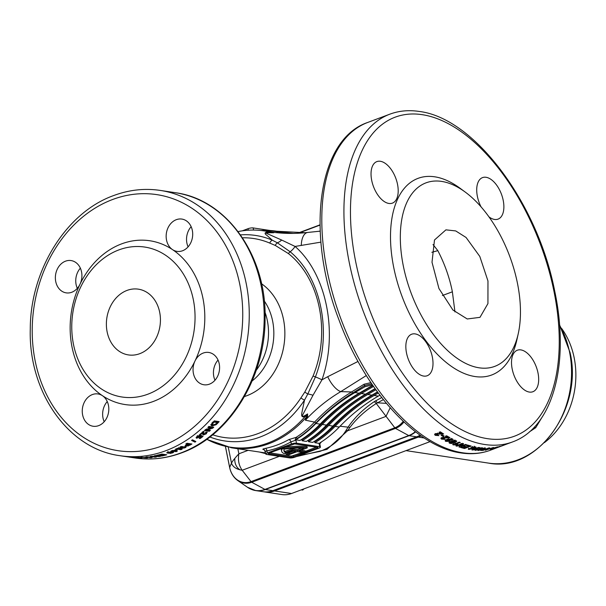 <?xml version="1.0" encoding="UTF-8"?>
<svg xmlns="http://www.w3.org/2000/svg" width="606" height="606" viewBox="0 0 606 606"><rect width="100%" height="100%" fill="white"/><g stroke="black" fill="none" stroke-linecap="round" stroke-linejoin="round"><path stroke-width="0.91" d="M544.377 442.63A74.659 60.342 -81.4 0 0 567.011 414.428A74.659 60.342 -81.4 0 0 561.656 328.49M303.985 488.837L302.689 490.072L301.273 489.86M415.171 333.906A22.164 11.9 69.5 0 0 411.648 334.224A22.164 11.9 69.5 0 0 407.27 356.108A22.164 11.9 69.5 0 0 423.67 376.068A22.164 11.9 69.5 0 0 427.192 375.743A22.164 11.9 69.5 0 0 431.578 353.866A22.164 11.9 69.5 0 0 415.171 333.906M380.363 161.287A22.164 11.9 69.5 0 0 376.841 161.613A22.164 11.9 69.5 0 0 372.463 183.489A22.164 11.9 69.5 0 0 388.87 203.449A22.164 11.9 69.5 0 0 392.393 203.131A22.164 11.9 69.5 0 0 396.771 181.247A22.164 11.9 69.5 0 0 380.363 161.287M488.928 216.834A22.164 11.9 69.5 0 0 494.541 219.448A22.164 11.9 69.5 0 0 498.064 219.122A22.164 11.9 69.5 0 0 502.45 197.245A22.164 11.9 69.5 0 0 486.042 177.285A22.164 11.9 69.5 0 0 482.52 177.611A22.164 11.9 69.5 0 0 481.066 206.888M520.849 349.897A22.164 11.9 69.5 0 0 517.327 350.223A22.164 11.9 69.5 0 0 512.941 372.107A22.164 11.9 69.5 0 0 529.349 392.067A22.164 11.9 69.5 0 0 532.871 391.741A22.164 11.9 69.5 0 0 537.249 369.857A22.164 11.9 69.5 0 0 520.849 349.897M209.456 384.143A16.332 13.196 -81.4 0 0 219.592 367.145A16.332 13.196 -81.4 0 0 208.767 352.457A16.332 13.196 -81.4 0 0 203.192 353.071A16.332 13.196 -81.4 0 0 194.98 361.04A82.825 66.94 98.6 0 1 153.363 401.445A82.825 66.94 98.6 0 1 102.444 395.695A16.332 13.196 -81.4 0 0 97.975 393.945A16.332 13.196 -81.4 0 0 92.4 394.559A16.332 13.196 -81.4 0 0 82.257 411.557A16.332 13.196 -81.4 0 0 93.089 426.245A16.332 13.196 -81.4 0 0 98.664 425.632A16.332 13.196 -81.4 0 0 108.656 411.58A16.332 13.196 -81.4 0 0 102.444 395.695A82.825 66.94 98.6 0 1 79.977 284.282A16.332 13.196 -81.4 0 0 71.084 260.565A16.332 13.196 -81.4 0 0 65.509 261.178A16.332 13.196 -81.4 0 0 55.366 278.177A16.332 13.196 -81.4 0 0 66.19 292.865A16.332 13.196 -81.4 0 0 71.773 292.251A16.332 13.196 -81.4 0 0 79.977 284.282A82.825 66.94 98.6 0 1 121.594 243.877A82.825 66.94 98.6 0 1 172.521 249.627A82.825 66.94 98.6 0 1 194.98 361.04A16.332 13.196 -81.4 0 0 203.881 384.757A16.332 13.196 -81.4 0 0 209.456 384.143M182.557 250.755A16.332 13.196 -81.4 0 0 192.7 233.764A16.332 13.196 -81.4 0 0 181.868 219.077A16.332 13.196 -81.4 0 0 176.293 219.69A16.332 13.196 -81.4 0 0 166.309 233.742A16.332 13.196 -81.4 0 0 172.521 249.627A16.332 13.196 -81.4 0 0 176.982 251.369A16.332 13.196 -81.4 0 0 182.557 250.755M206.828 439.274A109.224 88.271 -81.4 0 0 267.723 443.092A109.224 88.271 -81.4 0 0 305.326 416.292C299.856 418.723 302.046 412.618 302.402 410.11L304.523 400.089A4.666 1.363 -146.6 0 1 300.94 397.877L304.833 392.014L313.075 375.985C330.967 332.459 320.006 278.404 288.388 253.55L275.275 245.445L269.731 243.082A100.581 81.287 -81.4 0 0 242.476 237.794M466.075 237.476L455.712 230.924L445.925 229.848L434.494 239.991L432.01 262.246L438.949 288.539L452.917 310.022L467.249 318.976L479.99 317.339L487.936 303.591L487.966 280.972L479.808 256.444L466.075 237.476M454.954 311.908L452.371 291.812C449.591 277.722 444.743 264.004 437.827 250.642L433.025 244.551M501.238 446.092L496.897 447.758A174.99 93.96 -110.5 0 1 496.072 448.023L502.7 445.546A174.99 93.96 -110.5 0 0 503.586 445.251L512.54 441.933A174.99 93.96 -110.5 0 1 484.732 444.501A174.99 93.96 -110.5 0 1 355.214 286.918A174.99 93.96 -110.5 0 1 389.802 114.186L367.683 122.465A174.99 93.96 -110.5 0 0 333.095 295.198A174.99 93.96 -110.5 0 0 462.613 452.78A174.99 93.96 -110.5 0 0 490.421 450.213C481.24 453.621 471.438 454.53 461.014 452.955C415.913 446.97 364.789 390.166 339.049 320.082C305.591 233.78 317.15 139.63 367.683 122.465M501.283 446.145L505.268 444.652M500.973 446.251L500.117 446.569M501.253 446.13L490.421 450.213M498.223 446.933A174.99 93.96 -110.5 0 1 497.655 447.069L496.549 447.486A174.99 93.96 -110.5 0 0 497.117 447.349L493.034 448.872A174.99 93.96 -110.5 0 0 493.769 448.69L500.791 446.221A174.99 93.96 -110.5 0 1 499.064 446.713L500.42 446.205A174.99 93.96 -110.5 0 1 499.579 446.425L498.223 446.933M492.489 448.44L490.254 449.364L492.284 448.97L497.306 446.917L492.489 448.44M497.738 446.88L497.306 446.917M486.004 450.129A174.99 93.96 -110.5 0 1 485.345 450.197L493.087 447.599A174.99 93.96 -110.5 0 0 493.746 447.516L485.967 449.993M486.36 448.849A174.99 93.96 -110.5 0 1 485.739 448.872L481.603 449.682L480.588 450.417L481.596 450.432A174.99 93.96 -110.5 0 0 483.088 450.372L489.716 447.887A174.99 93.96 -110.5 0 1 488.822 447.932L486.36 448.849M480.179 449.538L482.581 447.834A174.99 93.96 -110.5 0 1 481.588 447.758L474.96 450.243A174.99 93.96 -110.5 0 0 475.884 450.311L480.24 448.682L477.801 450.409A174.99 93.96 -110.5 0 0 478.755 450.44L485.383 447.955A174.99 93.96 -110.5 0 1 484.467 447.932L480.179 449.538L479.914 448.425M474.703 449.304L476.945 449.038L475.672 449.516L472.604 450A174.99 93.96 -110.5 0 1 471.854 449.902L478.482 447.417A174.99 93.96 -110.5 0 0 479.414 447.539L474.703 449.304L474.46 448.19M479.179 367.812A97.99 52.616 69.5 0 0 518.259 333.641A97.99 52.616 69.5 0 0 465.241 192.079A97.99 52.616 69.5 0 0 441.592 181.399A97.99 52.616 69.5 0 0 403.323 265.966A97.99 52.616 69.5 0 0 479.179 367.812M518.259 333.641L516.865 339.928A104.989 56.373 -110.5 0 1 474.99 376.538A104.989 56.373 -110.5 0 1 393.718 267.42A104.989 56.373 -110.5 0 1 434.722 176.808A104.989 56.373 -110.5 0 1 460.06 188.254L465.241 192.079M173.649 452.258L172.354 451.826L167.695 452.227L166.673 452.811L170.619 453.409L173.664 452.311M161.393 454.523A134.161 108.421 98.6 0 1 157.583 455.432L156.765 455.311A134.161 108.421 98.6 0 0 161.878 454.053L166.764 454.795A134.161 108.421 98.6 0 1 161.741 456.03L160.923 455.901A134.161 108.421 98.6 0 0 164.65 455.015L163.59 454.856A134.161 108.421 98.6 0 1 160.12 455.689L159.302 455.56A134.161 108.421 98.6 0 0 162.772 454.735L161.355 454.197M157.492 456.28L151.636 456.265A134.161 108.421 98.6 0 1 150.227 456.469L155.113 457.212A134.161 108.421 98.6 0 0 156.424 457.015L153.212 456.53L159.158 456.545A134.161 108.421 98.6 0 0 160.522 456.28L155.636 455.545A134.161 108.421 98.6 0 1 154.333 455.795L157.492 456.28L157.409 455.129M151.795 457.621A134.161 108.421 98.6 0 1 150.75 457.727L145.864 456.985A134.161 108.421 98.6 0 0 147.175 456.856L152.47 457.212L151.795 457.621L151.667 456.371M140.584 457.394L147.652 457.848L140.584 457.409M137.607 457.666L139.728 457.545L136.592 457.348C135.077 457.356 135.108 457.462 136.691 457.666L141.986 457.856L137.229 457.363M141.463 457.788L141.986 457.856M136.592 457.348C135.077 457.356 135.108 457.462 136.691 457.666L136.714 457.348M132.517 457.219L136.002 457.863L133.464 457.265A134.161 108.421 98.6 0 1 129.04 456.947L129.987 457.03M136.009 457.735L136.698 457.772M129.979 457.091A134.161 108.421 98.6 0 0 132.487 457.295L132.623 457.219M130.214 457.166A134.161 108.421 98.6 0 1 127.714 456.863L126.904 456.735A134.161 108.421 98.6 0 0 129.404 457.045L130.214 457.166M125.419 456.515L125.154 456.477A134.161 108.421 98.6 0 1 124.465 456.379L120.117 455.72A134.161 108.421 98.6 0 0 165.93 450.675A134.161 108.421 98.6 0 0 249.225 311.067A134.161 108.421 98.6 0 0 160.279 190.42L175.225 192.685A134.161 108.421 98.6 0 1 264.171 313.332A134.161 108.421 98.6 0 1 180.868 452.94A134.161 108.421 98.6 0 1 135.062 457.977C150.705 460.295 166.218 458.59 181.611 452.871C229.091 436.032 264.943 378.341 265.064 319.604C267.057 256.497 227.114 199.344 175.225 192.685M127.714 456.848L125.669 456.56M128.714 457.015L135.062 457.977M283.76 447.546A35.58 8.605 168.6 0 1 307.06 446.751L307.28 447.864L298.985 450.97L305.272 451.924L303.432 452.614L297.145 451.659L288.85 454.765A35.58 8.605 -11.4 0 1 288.395 454.705A35.58 8.605 -11.4 0 1 286.009 454.22L285.79 453.114L287.645 452.417L287.873 453.523L286.009 454.22M298.781 455.712L319.907 451.394C331.255 447.107 339.951 440.145 346.003 430.518L348.071 427.169L340.057 426.215M264.314 449.796L264.004 449.75C262.148 449.417 262.603 448.97 265.352 448.387A2.333 1.318 -101.5 0 1 266.905 450.887C265.133 451.038 264.814 451.197 265.936 451.364M321.4 441.925L319.839 443.766M238.075 231.583A109.663 88.627 98.6 0 1 263.739 230.863A109.663 88.627 98.6 0 1 269.852 232.06L267.329 231.424L273.026 232.28M147.947 394.165A75.826 61.282 98.6 0 1 73.5 344.481A75.826 61.282 98.6 0 1 118.859 249.914A75.826 61.282 98.6 0 1 193.314 299.606A75.826 61.282 98.6 0 1 147.947 394.165M127.025 290.418A33.247 26.869 98.6 0 1 138.38 289.168A33.247 26.869 98.6 0 1 160.423 319.067A33.247 26.869 98.6 0 1 139.781 353.669A33.247 26.869 98.6 0 1 128.427 354.919A33.247 26.869 98.6 0 1 106.383 325.013A33.247 26.869 98.6 0 1 127.025 290.418M420.094 435.161A27.997 22.627 98.6 0 1 416.625 436.835L272.844 490.678A27.997 22.627 98.6 0 1 263.284 491.731L255.762 490.595A27.997 22.627 98.6 0 1 251.626 489.459M366.312 375.546L340.777 391.612L351.563 391.961L364.009 384.257L370.887 382.606M379.53 395.4L380.159 395.559M437.827 250.642L431.851 252.308M265.352 448.387A109.663 88.627 -81.4 0 0 277.321 444.948A109.663 88.627 -81.4 0 0 288.903 439.57L296.092 437.365A109.663 88.627 -81.4 0 0 314.552 422.094L305.394 420.193L307.583 413.928L307.606 416.473L305.394 420.193C315.862 408.944 327.657 399.415 340.777 391.612A16.332 6.583 -120.6 0 1 327.74 376.69L358.017 361.441M305.007 232.727L276.753 231.242A111.239 89.9 -81.4 0 0 276.404 231.189A111.239 89.9 -81.4 0 0 261.004 230.5M263.345 230.803A110.83 89.567 98.6 0 1 277.237 231.734L293.175 233.378M320.173 231.068L318.748 231.295M293.516 451.114L289.138 452.75L289.357 453.864L295.789 451.455L291.713 450.834L284.237 453.636A35.58 8.605 -11.4 0 1 281.623 451.205A35.58 8.605 -11.4 0 1 282.275 448.925A35.58 8.605 168.6 0 1 307.28 447.864M289.357 453.864A33.247 8.045 -11.4 0 1 287.873 453.523M285.343 452.508A33.247 8.045 -11.4 0 1 283.911 450.743A33.247 8.045 -11.4 0 1 284.161 449.213A33.247 8.045 168.6 0 1 304.06 448.357L297.629 450.766L292.198 449.94L285.343 452.508L285.123 451.394A33.247 8.045 -11.4 0 1 283.881 450.175M371.69 383.795L364.63 385.484L352.601 393.097C339.383 401.217 327.126 411.209 315.817 423.064A110.83 89.567 98.6 0 1 297.167 438.494L296.629 439.274A111.239 89.9 -81.4 0 0 315.9 423.496C327.861 411.08 340.875 400.771 354.942 392.574L364.903 386.757L372.357 384.78M296.629 439.274L295.167 439.789L295.887 440.153L290.956 441.88L291.38 443.978L267.322 452.985A3.734 0.901 168.6 0 0 265.837 454.053A3.734 0.901 168.6 0 0 266.549 454.417L289.782 457.939A3.734 0.901 168.6 0 0 294.902 457.159L318.961 448.152A3.734 0.901 168.6 0 0 320.445 447.084A3.734 0.901 168.6 0 0 319.733 446.72L296.501 443.206A3.734 0.901 168.6 0 0 291.38 443.978M372.713 385.287L359.153 393.211C345.087 401.407 332.073 411.716 320.112 424.132A111.239 89.9 -81.4 0 1 299.962 440.448L296.084 439.865M372.887 385.545L360.835 392.59C346.693 400.846 333.611 411.232 321.589 423.73A110.08 88.968 -81.4 0 1 301.917 439.668L301.364 439.585M375.046 388.628L365.539 394.173C351.472 402.376 338.459 412.686 326.498 425.101A111.239 89.9 -81.4 0 1 306.348 441.418L302.136 440.782A111.239 89.9 -81.4 0 0 322.286 424.465C334.247 412.05 347.261 401.74 361.327 393.536L373.501 386.431M375.228 388.878L367.221 393.552C353.078 401.816 339.996 412.194 327.975 424.692A110.08 88.968 -81.4 0 1 308.302 440.638L307.75 440.554M377.432 391.93L371.925 395.142C357.858 403.346 344.844 413.648 332.883 426.071A111.239 89.9 -81.4 0 1 312.734 442.388L308.522 441.751A111.239 89.9 -81.4 0 0 328.672 425.427C340.633 413.012 353.646 402.702 367.713 394.506L375.849 389.756M377.621 392.18L373.607 394.521C359.464 402.778 346.382 413.163 334.36 425.662A110.08 88.968 -81.4 0 1 314.688 441.6L314.135 441.516M319.476 443.766L319.968 443.319L319.87 444.213L318.794 443.304L314.908 442.713A111.239 89.9 -81.4 0 0 335.057 426.397C347.018 413.981 360.032 403.672 374.099 395.468L378.258 393.044M318.794 443.304L319.468 443.357M319.551 443.478L319.998 442.812A111.239 89.9 -81.4 0 0 339.269 427.033C351.23 414.618 364.244 404.308 378.311 396.112L379.879 395.195M314.688 441.6L314.908 442.713M308.302 440.638L308.522 441.751M301.917 439.668L302.136 440.782M364.668 385.605L364.903 386.757M383.34 399.634L376.281 403.513C365.532 410.406 356.707 418.428 349.806 427.578A2.098 1.326 -148.4 0 0 348.071 427.169C354.661 417.458 363.403 408.944 374.303 401.627L381.704 397.559M320.9 242.135L295.084 246.445C326.475 273.942 338.443 332.808 321.975 379.81L327.74 376.69M240.484 234.878A103.914 83.976 98.6 0 1 272.276 240.173L277.343 242.809A11.665 8.423 130.5 0 0 281.692 240.052L265.246 232.787L273.723 232.749L270.73 231.962M315.817 423.064A1.167 0.447 43.6 0 0 314.552 422.094C325.945 410.156 338.284 400.112 351.563 391.961A1.167 0.568 58.4 0 1 352.601 393.097M291.622 457.25L317.605 447.948L317.892 447.41L294.66 443.895L268.685 453.19L268.39 453.727L291.622 457.25L291.403 456.136L302.379 452.455M269.625 452.841L291.403 456.136M305.166 451.409L316.438 447.19M289.138 452.75A33.247 8.045 -11.4 0 1 287.645 452.417M301.038 450.205L305.045 450.811L305.272 451.924M282.116 448.16L282.275 448.925M281.623 451.205L281.404 450.099A35.58 8.605 -11.4 0 1 281.752 448.296M297.629 450.766L297.41 449.652L301.462 448.137M297.41 449.652L291.971 448.834L292.198 449.94M291.971 448.834L285.123 451.394M270.367 230.53L253.141 227.924A3.734 0.901 168.6 0 0 248.021 228.697L242.309 230.833M301.288 245.491A16.332 8.12 -96.4 0 1 307.742 232.446L320.18 231.159M281.692 240.052L295.084 246.445A11.665 6.037 128.9 0 1 290.176 251.77C321.278 277.442 332.452 333.05 315.408 376.924L307.825 393.961L304.523 400.089A103.914 83.976 98.6 0 1 260.072 437.032A103.914 83.976 98.6 0 1 209.888 436.994M313.075 375.985A4.666 0.704 20.6 0 0 315.408 376.924A11.665 1.727 -157.8 0 1 321.975 379.81L312.991 395.279L302.742 414.762C300.932 418.329 305.954 414.974 307.583 413.928L305.326 416.292A4.666 1.697 41 0 0 306.659 416.769A9.332 6.992 -164.6 0 1 307.606 416.473M390.196 407.808L385.954 416.413L347.549 430.798L326.99 449.372L296.395 456.606M279.321 456.356L242.18 470.264C236.385 469.309 232.825 466.931 231.492 463.128C232.386 461.264 234.848 458.159 238.878 453.796L248.149 450.319M214.986 380.235A16.332 13.196 98.6 0 1 218.039 360.055M77.303 288.342A16.332 13.196 98.6 0 1 80.356 268.163M188.087 246.854A16.332 13.196 98.6 0 1 191.148 226.674M104.194 421.731A16.332 13.196 98.6 0 1 107.247 401.551M172.293 451.099A134.161 108.421 98.6 0 1 171.445 451.425L172.263 451.546A134.161 108.421 98.6 0 0 173.111 451.22L176.119 451.675A134.161 108.421 98.6 0 0 177.217 451.243L176.99 449.622L176.172 449.5A134.161 108.421 98.6 0 1 173.566 450.599L172.566 450.447A134.161 108.421 98.6 0 1 171.293 450.947L172.293 451.099L172.187 450.591M183.088 447.614L177.361 448.364A134.161 108.421 98.6 0 1 176.013 448.978L180.899 449.72A134.161 108.421 98.6 0 0 182.148 449.152L178.944 448.667L184.754 447.902A134.161 108.421 98.6 0 0 186.05 447.251L181.164 446.508A134.161 108.421 98.6 0 1 179.921 447.137L183.088 447.614L182.777 446.546M187.633 444.251A134.161 108.421 98.6 0 1 186.799 444.728L185.542 445.478L185.603 446.463L189.898 445.175A134.161 108.421 98.6 0 0 191.913 444.001L187.027 443.266A134.161 108.421 98.6 0 1 185.815 443.971L187.633 444.251L187.307 443.304M185.027 446.183L185.603 446.463L185.269 445.402M195.852 441.547A134.161 108.421 98.6 0 1 194.95 442.13L191.572 440.41A134.161 108.421 98.6 0 0 192.466 439.812L195.852 441.547M200.147 438.547A134.161 108.421 98.6 0 0 203.063 436.373L201.04 435.434L199.472 436.873L197.836 437.38L197.927 436.562L200.472 435.206L197.064 436.479L196.086 437.759L196.7 438.229L200.563 436.623L201.207 436.934A134.161 108.421 98.6 0 1 199.207 438.403L200.147 438.547L199.866 437.926M197.836 437.38L197.033 436.222M196.086 437.759L196.7 438.229L196.261 437.237L197.465 437.168M200.692 434.6A134.161 108.421 98.6 0 0 202.866 432.835L202.654 434.358L203.313 434.994L206.434 433.745L206.82 431.949L205.616 432.881L205.646 433.601L203.972 433.805L203.555 431.305A134.161 108.421 98.6 0 1 199.753 434.457L200.692 434.6L200.374 433.964M204.086 431.692L203.555 431.305M204.313 434.07L203.48 432.851L203.661 431.343M205.616 432.881L205.646 433.601M207.335 432.283L206.82 431.949M202.654 434.358L203.313 434.994L202.692 434.01M210.986 427.919L205.608 429.495A134.161 108.421 98.6 0 1 204.434 430.54L209.32 431.283A134.161 108.421 98.6 0 0 210.411 430.305L207.199 429.821L212.661 428.222A134.161 108.421 98.6 0 0 213.774 427.162L208.888 426.419A134.161 108.421 98.6 0 1 207.828 427.442L210.986 427.919L210.433 427.018L208.562 426.73M217.206 423.692A134.161 108.421 98.6 0 0 219.152 421.617L214.266 420.875A134.161 108.421 98.6 0 1 212.267 423.011L211.04 424.851L212.198 425.882L216.1 424.73L217.206 423.692L216.622 422.829M211.04 424.851L211.327 425.563L210.759 424.677L213.532 424.874M443.645 433.987A174.99 93.96 -110.5 0 1 440.282 431.813L439.009 432.29A174.99 93.96 -110.5 0 0 440.918 433.54L435.456 433.616L434.578 434.479L435.229 435.328L438.88 435.631L438.017 434.964L436.358 434.934L436.615 434.207L437.577 434.047L443.645 433.987M436.358 434.934L436.365 433.919M442.994 436.434A174.99 93.96 -110.5 0 1 441.085 435.267L442.191 434.858A174.99 93.96 -110.5 0 0 444.1 436.017L442.994 436.434L442.978 435.403A173.824 93.332 -110.5 0 1 442.115 434.881M449.97 437.661A174.99 93.96 -110.5 0 1 446.607 435.775L445.334 436.252A174.99 93.96 -110.5 0 0 447.243 437.343L441.782 437.585L440.91 438.418L441.562 439.161L445.205 439.327L444.349 438.736L442.683 438.759L442.948 438.093L443.903 437.918L449.97 437.661M442.683 438.759L442.653 437.721M452.523 438.926L450.955 438.752L451.015 439.804L452.137 440.236L452.47 438.895L447.251 439.221L445.122 440.744L445.675 441.373L449.44 441.365L450.031 439.835L448.538 439.555L451.22 439.236L451.015 439.804M450.531 440.395L450.031 439.835M452.977 439.426L452.47 438.895M449.061 442.441L449.546 443.236L451.387 443.509L454.561 442.728L456.81 441.259L454.424 440.433L451.235 441.198L448.993 442.691M455.538 444.266L457.841 444.357L456.568 444.834L453.44 444.91A174.99 93.96 -110.5 0 1 452.652 444.584L459.28 442.107A174.99 93.96 -110.5 0 0 460.257 442.501L455.538 444.266L455.432 443.191M461.295 446.039L463.582 443.759A174.99 93.96 -110.5 0 1 462.537 443.38L455.909 445.857A174.99 93.96 -110.5 0 0 456.879 446.213L461.234 444.584L458.909 446.902A174.99 93.96 -110.5 0 0 459.916 447.228L466.544 444.743A174.99 93.96 -110.5 0 1 465.582 444.433L461.295 446.039L461.143 444.948L462.689 443.433M469.097 446.198A174.99 93.96 -110.5 0 1 466.279 445.41L467.385 445.001A174.99 93.96 -110.5 0 0 471.165 446.031L464.537 448.508A174.99 93.96 -110.5 0 1 460.818 447.501L461.923 447.084A174.99 93.96 -110.5 0 0 464.681 447.857L466.128 447.311A174.99 93.96 -110.5 0 1 463.56 446.599L464.666 446.19A174.99 93.96 -110.5 0 0 467.234 446.902L469.097 446.198L468.983 445.455M469.968 449.016L470.211 448.637L469.12 448.501L468.749 449.41L473.884 448.425C475.854 447.758 476.407 447.251 475.528 446.91L471.816 447.417L471.188 448.485L472.627 448.432L470.211 448.637M470.71 448.22L471.188 448.485L470.976 447.372M476.043 447.183L475.528 446.91M468.279 449.167L468.749 449.41L468.536 448.304M269.731 243.082A4.666 2.689 113 0 1 272.276 240.173L266.882 235.325C264.595 233.999 263.595 231.833 269.92 232.075L269.852 232.06M304.833 392.014A4.666 1.295 33.5 0 0 307.825 393.961A11.665 4.462 -163.9 0 1 312.991 395.279M275.275 245.445A4.666 2.636 113.4 0 1 277.343 242.809L290.176 251.77A4.666 2.462 -49.5 0 0 288.388 253.55M273.723 232.749L269.92 232.075M265.617 452.962L231.515 447.804A109.663 88.627 98.6 0 0 268.958 443.683A109.663 88.627 98.6 0 0 306.477 417.034A9.332 6.719 -159.7 0 1 307.439 416.776M349.806 427.578L347.549 430.798A2.098 1.424 -147.7 0 0 346.003 430.518M374.303 401.627L376.281 403.513L394.801 427.783A21.763 17.589 -81.4 0 0 403.225 421.299M386.401 403.376L377.47 402.808L375.644 400.748M265.761 453.659L259.512 452.038M225.47 446.63L229.651 467.37A21.763 17.589 -81.4 0 0 251.02 481.626L242.18 470.264C238.862 465.544 237.764 460.06 238.878 453.796L237.863 448.766M288.903 439.57A2.333 1.167 -119.2 0 1 290.956 441.88A111.996 90.514 98.6 0 1 266.905 450.887L267.322 452.985M295.167 439.789L296.092 437.365A1.167 0.561 57.6 0 1 297.167 438.494M364.63 385.484L364.009 384.257M216.1 424.73L215.516 423.859M212.198 425.882L211.63 425.003M217.933 421.428A132.994 107.482 98.6 0 1 217.122 422.299M211.782 423.549L213.289 424.844L215.842 424.086L216.819 423.124A134.161 108.421 98.6 0 0 217.327 422.587L214.07 422.094A134.161 108.421 98.6 0 1 213.221 422.988L212.388 424.465M217.327 422.587L216.728 421.731L213.873 421.299M212.585 423.708L212.002 422.837M214.07 422.094L213.668 421.526M209.078 430.108A132.994 107.482 98.6 0 1 208.797 430.351L209.32 431.283M208.797 430.351L205.252 429.813M206.669 428.904L207.199 429.821M212.486 426.965A132.994 107.482 98.6 0 1 212.115 427.321L212.661 428.222M212.115 427.321L210.85 427.692M206.616 432.108L205.851 432.866M206.434 433.745L205.942 432.79M203.51 432.926L204.002 433.888L202.828 434.032M202.866 432.835L202.366 431.889M199.594 435.987L199.124 435.017M197.927 436.562L197.473 435.585M201.98 435.873A132.994 107.482 98.6 0 1 201.04 436.578M201.207 436.934L200.745 435.949L200.109 435.646L200.563 436.623M200.01 437.206L199.556 436.222M194.746 440.986A132.994 107.482 98.6 0 1 194.556 441.107L194.95 442.13M194.556 441.107L192.261 439.948M187.974 444.94L188.314 446.001M186.474 445.372L185.603 445.433M190.208 443.743A132.994 107.482 98.6 0 1 189.701 444.039M187.951 443.403A132.994 107.482 98.6 0 1 187.443 443.698M186.815 445.804L189.246 444.955A134.161 108.421 98.6 0 0 189.89 444.592L188.443 444.372A134.161 108.421 98.6 0 1 187.716 444.789L186.815 445.804L186.231 444.615M188.443 444.372L188.125 443.433M189.89 444.592L189.564 443.645M180.702 448.932L180.899 449.72M178.861 448.364L178.194 448.266M178.656 447.584L178.944 448.667M184.444 446.834L184.754 447.902M183.823 446.917L182.921 447.039M172.18 451.144L172.263 451.546M172.96 450.508L173.111 451.22M175.967 450.962L176.119 451.675M176.891 449.614L177.217 451.243M176.975 450.137A132.994 107.482 98.6 0 1 175.945 450.546M175.626 449.001L175.884 450.099A134.161 108.421 98.6 0 1 174.376 450.72L176.005 450.962L175.884 450.099M174.286 450.303L174.376 450.72M168.074 452.235L167.991 453.326M172.475 451.849L172.089 451.97M172.649 452.977L172.445 451.856M171.899 451.402L172.104 452.515L168.241 452.682L171.831 452.856M170.854 451.175L171.066 452.288M168.453 452L168.241 452.682M162.703 454.182L162.772 454.735M163.522 454.303L163.59 454.856M164.582 454.462L164.65 455.015M155.098 456.818L155.113 457.212M159.075 455.401L159.158 456.545M150.75 457.727L150.742 457.318M141.887 457.712L141.933 456.545M146.591 458.007L146.622 456.848M146.076 457.469L142.168 457.492L145.781 457.886M140.728 457.727L138.827 457.833L140.6 457.977M495.723 447.864L498.958 446.857A174.99 93.96 -110.5 0 1 497.958 447.13L495.753 447.955M492.86 448.667L496.208 447.326L492.86 448.667M482.452 449.394L482.156 450.016L482.823 450.016A174.99 93.96 -110.5 0 0 483.3 450L485.255 449.266A174.99 93.96 -110.5 0 1 484.717 449.281L482.156 450.016M475.793 449.925L475.884 450.311M479.982 447.569L480.24 448.682M478.611 449.849L478.755 450.44M473.884 448.425L473.657 447.319M474.233 446.221L474.445 447.326L472.453 448.099L474.445 447.326L474.059 447.857M472.627 446.478L472.453 448.099M466.006 446.577L466.128 447.311M464.416 447.789L464.537 448.508M456.795 445.524L456.879 446.213M461.105 443.494L461.234 444.584M461.227 445.584L459.765 446.13L459.916 447.228M456.568 444.834L456.447 443.751M453.44 444.91L453.333 443.827M456.348 440.767L455.356 441.297M454.561 442.728L454.47 441.653M451.387 443.509L451.296 442.433M450.44 442.425L449.364 442.122M449.546 443.236L449.463 442.168M450.372 441.547L450.652 442.819L451.879 442.842L455.159 441.138L452.22 441.66L450.652 442.819M455.076 440.07L455.159 441.138L455.273 440.274M453.849 440.047L453.924 441.115M452.144 440.6L452.22 441.66M448.538 439.555L448.485 438.509M450.152 439.903L449.001 440.426M449.44 441.365L449.379 440.304M446.516 440.6L445.395 440.183M445.675 441.373L445.622 440.32M452.137 440.236L452.076 439.183M448.69 439.1L448.751 440.153L447.107 440.161L447.061 439.108L446.705 439.895M448.516 439.032L448.046 438.949M447.107 440.161L446.758 440.948L448.402 440.895L448.751 440.153L448.402 440.895M446.47 439.615L446.758 440.948M448.561 436.896L447.236 436.949M443.903 437.918L443.88 436.881M442.425 437.456L442.448 438.494L441.198 437.903M441.562 439.161L441.532 438.123M447.243 437.343L447.213 436.305A173.824 93.332 -110.5 0 1 446.41 435.85M442.403 433.199L440.918 433.229M437.577 434.047L437.593 433.04M436.146 434.722L434.828 433.979M435.229 435.328L435.244 434.32M440.918 433.54L440.926 432.525A173.824 93.332 -110.5 0 1 439.994 431.919M240.218 469.862A11.9 9.62 98.6 0 1 234.825 458.378M264.14 491.837A27.997 22.627 -81.4 0 0 264.981 491.989A27.997 22.627 -81.4 0 0 274.541 490.936L418.322 437.093A27.997 22.627 -81.4 0 0 421.056 435.835M264.981 491.989L281.964 494.557A27.997 22.627 -81.4 0 0 291.524 493.511L430.131 441.6M541.787 417.655L535.719 427.722L529.432 431.843M535.719 427.722L534.31 427.154M212.653 434.797A100.581 81.287 -81.4 0 0 257.921 433.638A100.581 81.287 -81.4 0 0 300.94 397.877M261.527 283.752A61.304 49.548 98.6 0 1 283.464 319.286A61.304 49.548 98.6 0 1 244.453 396.536M252.149 380.932A53.214 43.003 -81.4 0 0 272.617 321.006A53.214 43.003 -81.4 0 0 264.261 300.94M256.217 370.334A52.495 42.428 -81.4 0 0 265.011 312.264M422.193 114.67A170.324 91.453 -110.5 0 1 554.035 291.691A170.324 91.453 -110.5 0 1 487.519 438.676A170.324 91.453 -110.5 0 1 355.677 261.663A170.324 91.453 -110.5 0 1 422.193 114.67M162.317 445.827A129.495 104.656 98.6 0 1 35.178 360.971A129.495 104.656 98.6 0 1 112.648 199.495A129.495 104.656 98.6 0 1 239.779 284.35A129.495 104.656 98.6 0 1 162.317 445.827M272.844 490.678L265.322 489.542A27.997 22.627 98.6 0 1 255.762 490.595L247.513 487.285A27.921 22.566 -81.4 0 0 264.951 489.413L408.732 435.57A27.921 22.566 -81.4 0 0 415.352 431.654M415.625 431.866A27.997 22.627 98.6 0 1 409.095 435.699L265.322 489.542A2.333 1.25 69.5 0 1 264.951 489.413L251.71 482.24A22.316 18.036 98.6 0 1 237.764 480.543L247.513 487.285M416.625 436.835L409.095 435.699A2.333 1.25 69.5 0 1 408.732 435.57L395.483 428.397L251.71 482.24A2.333 1.25 -110.5 0 1 251.02 481.626L394.801 427.783A2.333 1.25 -110.5 0 0 395.483 428.397A22.316 18.036 98.6 0 0 403.944 421.973M452.371 291.812L442.388 295.523M278.805 231.553L276.753 231.242M320.112 424.132L315.9 423.496M321.589 423.73L320.642 423.586M326.498 425.101L322.286 424.465M327.975 424.692L327.028 424.548M332.883 426.071L328.672 425.427M334.36 425.662L333.414 425.518M339.269 427.033L335.057 426.397M378.311 396.112L374.099 395.468M373.607 394.521L373.122 394.445M371.925 395.142L367.713 394.506M367.221 393.552L366.736 393.476M365.539 394.173L361.327 393.536M360.835 392.59L360.35 392.514M359.153 393.211L354.942 392.574M295.887 440.153L296.501 443.206M319.12 443.668L319.733 446.72M317.483 447.349L317.605 447.948M293.319 455.848L293.546 456.954M248.324 230.204L248.021 228.697M253.573 230.06L253.141 227.924M298.417 232.916L319.991 224.841L298.417 232.916M229.795 467.62A2.333 0.568 -11.4 0 1 229.644 467.468A2.333 0.568 -11.4 0 1 229.651 467.37L231.492 463.128L228.288 447.243M319.998 225.099L299.129 232.916M277.237 231.734A1.167 0.689 -80.7 0 1 276.715 232.696M213.221 422.988L212.638 422.124M204.07 432.949L203.571 432.002M189.542 444.122L189.898 445.175M187.716 444.789L187.368 443.743M481.3 449.319L481.596 450.432M445.766 437.956L445.728 436.918M439.433 434.161L439.441 433.146M559.52 324.649L570.026 352.434C583.54 408.77 536.802 472.862 488.459 463.098A86.325 69.766 -81.4 0 0 569.579 352.2A86.325 69.766 -81.4 0 0 559.565 325.24M291.524 493.511L274.541 490.936M424.253 437.986L418.322 437.093M512.54 441.933C553.483 427.389 570.026 362.433 554.626 290.691C537.628 203.252 474.49 118.003 419.2 111.443C408.785 109.868 398.983 110.777 389.802 114.186M160.279 190.42C144.637 188.11 129.116 189.814 113.723 195.533C66.183 212.388 30.3 270.231 30.27 329.035C28.376 392.059 68.289 449.061 120.117 455.72M273.359 232.318L263.739 230.863M278.911 231.568L276.404 231.189M264.443 449.75L265.837 454.053M319.87 444.213L320.445 447.084M270.693 231.954C282.957 233.711 295.304 233.871 307.742 232.446M206.714 439.358L231.515 447.804M225.44 446.614L229.644 467.468C230.841 473.15 233.552 477.505 237.764 480.543M205.457 432.116L205.957 433.063M167.938 451.47L168.135 452.591M171.998 451.493L172.21 452.614M482.035 449.963L481.747 448.849M472.006 446.864L472.218 447.97M474.445 446.342L474.665 447.448M451.364 438.388L451.417 439.448M448.94 439.38L449.001 440.433M436.138 433.608L436.123 434.623M488.459 463.098L406.035 450.622"/></g></svg>
